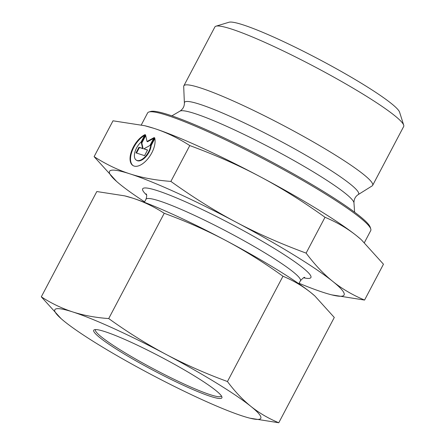 <?xml version="1.0" encoding="UTF-8"?>
<svg xmlns="http://www.w3.org/2000/svg" width="445" height="445" viewBox="0 0 445 445"><rect width="100%" height="100%" fill="white"/><g stroke="black" fill="none" stroke-linecap="round" stroke-linejoin="round"><path stroke-width="0.67" d="M154.638 137.755A18.34 9.462 121.5 0 1 148.419 158.081A18.34 9.462 121.5 0 1 132.988 165.562A18.34 9.462 121.5 0 1 131.776 150.46A18.34 9.462 121.5 0 1 144.975 134.64L141.048 142.094A11.982 6.186 -58.5 0 0 136.309 160.144A11.982 6.186 -58.5 0 0 144.953 156.918A11.982 6.186 -58.5 0 0 150.705 145.209L154.638 137.755M144.586 135.386A18.34 9.462 -58.5 0 0 132.121 151.078A18.34 9.462 -58.5 0 0 133.227 165.701M154.838 138.551L151.178 145.498A11.982 6.186 121.5 0 1 145.426 157.207A11.982 6.186 121.5 0 1 136.782 160.434L136.309 160.144M150.705 145.209L151.178 145.498M147.551 150.004L144.575 155.65L135.986 152.885L138.962 147.239L142.645 148.424L141.349 142.723L145.515 134.818L147.028 141.471L154.098 137.583L149.932 145.487L143.874 148.819L147.551 150.004M147.49 150.121L143.874 148.819M153.692 138.356L147.501 141.76L147.028 141.471M145.704 135.642L141.822 143.012L143.118 148.713L139.435 147.529L136.52 153.058M141.349 142.723L141.822 143.012M142.645 148.424L143.118 148.713M138.962 147.239L139.435 147.529M184.38 103.034L183.696 86.541A106.717 11.342 27.8 0 1 183.841 85.829L214.874 26.973A106.717 11.342 27.8 0 1 215.975 26.188A106.717 11.342 27.8 0 1 231.356 29.008A106.717 11.342 27.8 0 1 335.002 77.797A106.717 11.342 27.8 0 1 403.698 125.162A106.717 11.342 27.8 0 1 403.671 126.519L372.643 185.376A106.717 11.342 27.8 0 1 372.137 185.899L358.142 194.649A98.401 10.458 -152.2 0 0 302.272 153.186A98.401 10.458 -152.2 0 0 199.716 104.252A98.401 10.458 -152.2 0 0 184.38 103.034C184.414 106.405 182.945 109.103 179.969 111.122L171.887 115.85M403.698 125.162L399.61 112.229A97.016 10.307 -152.2 0 0 337.16 69.17A97.016 10.307 -152.2 0 0 242.942 24.814A97.016 10.307 -152.2 0 0 228.958 22.25L215.975 26.188M183.841 85.829A106.717 11.342 27.8 0 1 200.328 87.865A106.717 11.342 27.8 0 1 308.797 139.368A106.717 11.342 27.8 0 1 372.643 185.376M259.947 176.587C238.754 165.334 215.363 154.994 189.781 145.565C177.944 137.967 166.007 132.237 153.981 128.366A132.588 14.09 27.8 0 1 259.947 176.587A132.588 14.09 27.8 0 1 356.784 235.911C347.628 228.541 337.037 222.328 325.011 217.271C302.839 201.379 281.151 187.818 259.947 176.587M144.731 125.718L145.849 126.002A132.588 14.09 27.8 0 1 153.942 128.355L144.731 125.718L113.008 120.806L94.106 156.651C106.127 164.339 118.07 170.073 129.946 173.867C141.788 177.722 155.433 180.236 170.886 181.41C193.358 197.497 215.046 211.058 235.95 222.1C256.821 233.208 280.205 243.543 306.116 253.116C314.854 264.769 323.749 274.203 332.793 281.424C341.799 288.705 352.396 294.918 364.566 300.064L331.72 294.868A132.588 14.09 -152.2 0 0 332.793 281.424A132.588 14.09 -152.2 0 0 235.95 222.1A132.588 14.09 -152.2 0 0 129.946 173.867A132.588 14.09 -152.2 0 0 116.612 181.454A132.588 14.09 -152.2 0 0 120.784 184.959A132.588 14.09 -152.2 0 0 144.608 201.846M356.784 235.911A132.588 14.09 27.8 0 1 360.956 239.416L356.784 235.911M364.566 300.064L383.462 264.219L361.351 239.76M331.72 294.868A132.588 14.09 -152.2 0 1 323.632 292.515L323.593 292.504A132.588 14.09 -152.2 0 1 299.079 283.293M325.011 217.271L306.116 253.116M189.781 145.565L170.886 181.41M370.774 228.969L370.229 227.245A124.828 13.267 -152.2 0 0 289.873 171.842A124.828 13.267 -152.2 0 0 168.644 114.771A124.828 13.267 -152.2 0 0 150.655 111.473L148.925 112.001A126.124 13.4 27.8 0 1 167.103 115.333A126.124 13.4 27.8 0 1 289.589 172.994A126.124 13.4 27.8 0 1 370.774 228.969A126.124 13.4 27.8 0 1 370.746 230.571L364.422 242.57M141.304 124.906L147.618 112.93A126.124 13.4 27.8 0 1 148.925 112.001M116.612 181.454L94.106 156.651M221.399 395.916A71.144 7.559 27.8 0 1 221.337 396.078A71.144 7.559 27.8 0 1 210.368 394.732A71.144 7.559 27.8 0 1 138.045 360.394A71.144 7.559 27.8 0 1 95.469 329.717A71.144 7.559 27.8 0 1 95.564 329.573M210.713 396.445A72.44 7.699 -152.2 0 0 221.899 396.896A72.44 7.699 -152.2 0 0 161.39 357.224A72.44 7.699 -152.2 0 0 94.474 329.717A72.44 7.699 -152.2 0 0 133.856 359.649A72.44 7.699 -152.2 0 0 210.713 396.445M64.725 321.685A116.418 12.371 -152.2 0 0 149.759 373.772A116.418 12.371 -152.2 0 0 242.831 416.125A116.418 12.371 -152.2 0 0 249.94 418.189A116.418 12.371 -152.2 0 0 250.88 406.385A116.418 12.371 -152.2 0 0 165.846 354.292A116.418 12.371 -152.2 0 0 72.769 311.945A116.418 12.371 -152.2 0 0 61.065 318.609A116.418 12.371 -152.2 0 0 64.725 321.685M61.065 318.609L41.302 296.832C51.32 303.318 61.805 308.357 72.769 311.945C83.782 315.444 95.764 317.652 108.713 318.57C127.476 332.081 146.516 343.991 165.846 354.292C185.22 364.511 205.757 373.589 227.456 381.532C234.726 391.339 242.536 399.621 250.88 406.385C259.268 413.06 268.563 418.517 278.776 422.75L249.94 418.189M278.776 422.75L334.29 317.463L314.871 295.986L310.866 292.604A116.418 12.371 27.8 0 1 314.532 295.686L314.871 295.986M282.964 276.239C264.208 262.728 245.167 250.819 225.838 240.517A116.418 12.371 27.8 0 1 310.866 292.604C302.478 285.929 293.177 280.478 282.964 276.239L227.456 381.532M164.227 213.283C154.215 206.792 143.724 201.752 132.76 198.164A116.418 12.371 27.8 0 1 225.838 240.517C206.463 230.299 185.927 221.221 164.227 213.283L108.713 318.57M124.667 195.856L125.657 196.1A116.418 12.371 27.8 0 1 132.76 198.164L124.667 195.856L96.815 191.539L41.302 296.832M358.142 194.649C355.338 196.523 353.947 199.26 353.959 202.859A98.556 10.474 -152.2 0 0 292.12 159.538A98.556 10.474 -152.2 0 0 194.688 113.514A98.556 10.474 -152.2 0 0 179.969 111.122M303.612 277.791A95.074 10.101 -152.2 0 0 231.5 224.252A95.074 10.101 -152.2 0 0 146.583 194.999M144.369 202.297L145.954 199.293A87.315 9.278 27.8 0 1 227.517 231.812A87.315 9.278 27.8 0 1 300.425 280.739L298.845 283.743M353.959 202.859L354.626 212.198M304.753 277.491C304.43 276.918 302.989 277.997 300.425 280.739M145.954 199.293C146.867 196.64 146.945 194.838 146.188 193.887L146.194 193.892"/></g></svg>
